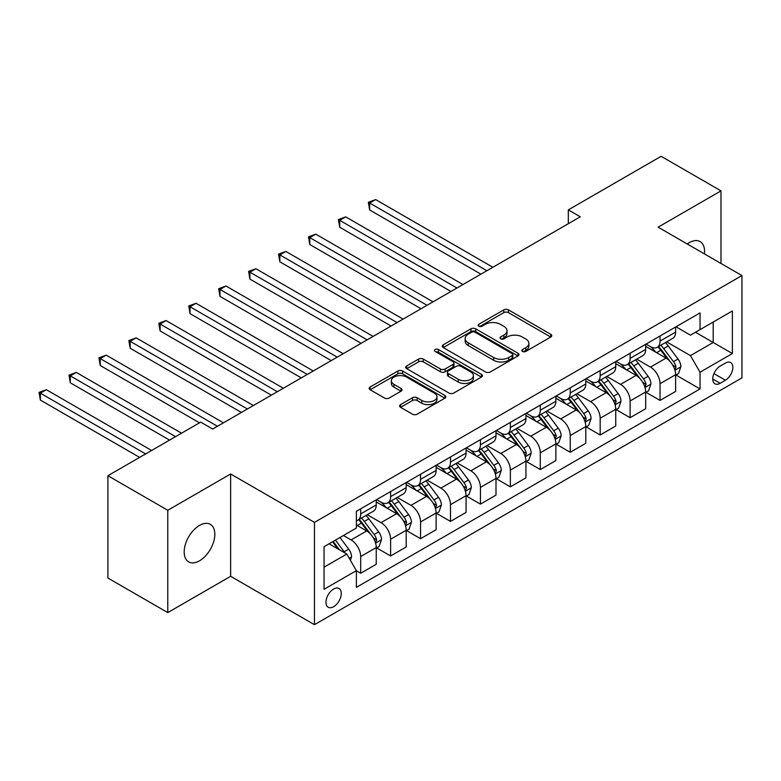 <?xml version="1.0" encoding="UTF-8"?>
<svg xmlns="http://www.w3.org/2000/svg" width="781" height="781" viewBox="0 0 781 781"><rect width="100%" height="100%" fill="white"/><g stroke="black" fill="none" stroke-linecap="round" stroke-linejoin="round"><path stroke-width="1.17" d="M522.528 351.44A2.323 1.347 0 0 0 525.818 351.44L550.79 337.021A3.329 1.923 0 0 0 551.767 335.664A3.329 1.923 0 0 0 550.79 334.307L508.48 309.881A3.329 1.923 0 0 0 503.774 309.881L478.802 324.3A2.323 1.347 0 0 0 478.118 325.247A2.323 1.347 0 0 0 478.802 326.204A2.323 1.347 0 0 0 482.092 326.204L485.323 324.33A10.641 6.141 0 0 1 500.367 324.33L503.891 326.37A10.641 6.141 0 0 1 507.015 330.714A10.641 6.141 0 0 1 503.891 335.059L500.66 336.923A2.323 1.347 0 0 0 499.986 337.87A2.323 1.347 0 0 0 500.66 338.827A2.323 1.347 0 0 0 503.95 338.827L507.191 336.953A10.641 6.141 0 0 1 522.235 336.953L525.759 338.993A10.641 6.141 0 0 1 528.874 343.337A10.641 6.141 0 0 1 525.759 347.682L522.528 349.546A2.323 1.347 0 0 0 521.845 350.493A2.323 1.347 0 0 0 522.528 351.44L522.528 349.546M199.506 560.807A21.673 12.516 120 0 0 213.672 541.711A21.673 12.516 120 0 0 210.343 524.344A21.673 12.516 120 0 0 199.506 525.418A21.673 12.516 120 0 0 185.351 544.513A21.673 12.516 120 0 0 188.67 561.881A21.673 12.516 120 0 0 199.506 560.807M704.452 253.913A21.673 12.516 120 0 0 700.098 241.583A21.673 12.516 120 0 0 689.262 242.657A21.673 12.516 120 0 0 687.241 243.975M333.624 606.72A10.836 6.258 120 0 0 340.701 597.162A10.836 6.258 120 0 0 339.042 588.483A10.836 6.258 120 0 0 333.624 589.02A10.836 6.258 120 0 0 326.546 598.568A10.836 6.258 120 0 0 328.205 607.257A10.836 6.258 120 0 0 333.624 606.72M400.585 404.617A3.329 1.923 0 0 0 399.608 405.974A3.329 1.923 0 0 0 400.585 407.331L412.456 414.184A3.329 1.923 0 0 0 417.152 414.184L444.897 398.164A3.329 1.923 0 0 0 445.863 396.807A3.329 1.923 0 0 0 444.897 395.45L402.576 371.024A3.329 1.923 0 0 0 397.88 371.024L370.135 387.034A3.329 1.923 0 0 0 369.169 388.391A3.329 1.923 0 0 0 370.135 389.748L384.477 398.027A3.329 1.923 0 0 0 389.182 398.027L401.053 391.174A3.329 1.923 0 0 0 402.03 389.817A3.329 1.923 0 0 0 401.053 388.46L393.936 384.359A8.894 5.135 0 0 1 391.34 380.728A8.894 5.135 0 0 1 396.826 375.983A8.894 5.135 0 0 1 406.52 377.096L434.373 393.175A8.894 5.135 0 0 1 436.979 396.807A8.894 5.135 0 0 1 431.483 401.551A8.894 5.135 0 0 1 421.799 400.438L417.152 397.754A3.329 1.923 0 0 0 412.456 397.754L400.585 404.617L400.585 407.331L412.456 400.526L412.456 397.754M230.639 473.979L167.778 510.276L107.905 475.707L107.905 578.028L167.778 612.597L230.639 576.3L314.46 624.693L314.46 522.372L230.639 473.979L230.639 576.3M720.99 263.47L720.99 190.876L658.129 227.173L741.95 275.566L314.46 522.372M720.99 190.876L661.126 156.307L568.324 209.884L568.324 223.717M107.905 475.707L200.707 422.13L212.676 429.042L580.293 216.796L568.324 209.884M485.557 371.971A3.329 1.923 0 0 0 490.263 371.971L517.998 355.96A3.329 1.923 0 0 0 518.975 354.603A3.329 1.923 0 0 0 517.998 353.246L475.688 328.811A3.329 1.923 0 0 0 470.982 328.811L443.247 344.831A3.329 1.923 0 0 0 442.271 346.188A3.329 1.923 0 0 0 443.247 347.545L485.557 371.971M436.071 351.948A2.323 1.347 0 0 1 438.424 352.28L438.424 349.507L481.447 374.343A3.329 1.923 0 0 1 482.424 375.7A3.329 1.923 0 0 1 481.447 377.057L453.712 393.077A3.329 1.923 0 0 1 449.007 393.077L406.696 368.642L406.696 365.928A3.329 1.923 0 0 0 405.72 367.285A3.329 1.923 0 0 0 406.696 368.642M406.696 365.928L418.567 359.075A3.329 1.923 0 0 1 423.263 359.075L440.425 368.983A3.329 1.923 0 0 0 445.131 368.983L453 364.444A3.329 1.923 0 0 0 453.976 363.087A3.329 1.923 0 0 0 453 361.72L435.134 351.411A2.323 1.347 0 0 1 434.451 350.464A2.323 1.347 0 0 1 435.896 349.214A2.323 1.347 0 0 1 438.424 349.507M725.422 363.087L720.16 366.133A10.495 6.063 120 0 0 713.297 375.388A10.495 6.063 120 0 0 714.908 383.793A10.495 6.063 120 0 0 720.16 383.276L725.422 380.23A10.495 6.063 120 0 0 732.285 370.985A10.495 6.063 120 0 0 730.674 362.569A10.495 6.063 120 0 0 725.422 363.087M314.46 624.693L741.95 377.887L741.95 275.566M675.975 326.79L690.463 335.156L700.04 329.631L700.04 312.898L356.37 511.311L356.37 528.044L324.047 546.71L324.047 589.294L356.37 570.628L356.37 587.361L700.04 388.948L700.04 372.215L690.463 355.619L666.642 341.873M700.04 329.631L732.373 310.965L732.373 353.549L700.04 372.215M167.778 510.276L167.778 612.597M695.49 332.257L713.209 342.488L713.209 322.026L732.373 310.965M690.463 355.619L713.209 342.488L732.373 353.549M324.047 567.172L346.793 554.032L329.074 543.801M356.37 570.765L360.685 573.254L360.685 556.521A13.55 7.82 -120 0 0 351.108 539.935L343.445 535.512M360.685 573.254L376.247 564.272L376.247 547.54A13.55 7.82 -120 0 0 366.67 530.943L356.37 524.998M376.608 547.881L390.617 555.974L390.617 539.241A13.55 7.82 -120 0 0 381.04 522.645L367.285 514.708M390.617 555.974L406.188 546.983L406.188 530.25A13.55 7.82 -120 0 0 396.611 513.664L376.247 501.91M406.55 530.602L420.559 538.685L420.559 521.962A13.55 7.82 -120 0 0 410.972 505.366L397.226 497.429M420.559 538.685L436.12 529.703L436.12 512.971A13.55 7.82 -120 0 0 426.543 496.374L406.188 484.63M436.481 513.312L450.491 521.405L450.491 504.672A13.55 7.82 -120 0 0 440.914 488.086L427.158 480.139M450.491 521.405L466.062 512.414L466.062 495.691A13.55 7.82 -120 0 0 456.475 479.095L436.12 467.341M466.413 496.033L480.432 504.126L480.432 487.393A13.55 7.82 -120 0 0 470.845 470.797L457.09 462.86M480.432 504.126L495.994 495.134L495.994 478.402A13.55 7.82 -120 0 0 486.417 461.815L466.062 450.061M496.355 478.753L510.364 486.836L510.364 470.103A13.55 7.82 -120 0 0 500.787 453.517L487.032 445.57M510.364 486.836L525.935 477.855L525.935 461.122A13.55 7.82 -120 0 0 516.348 444.526L495.994 432.772M526.287 461.464L540.296 469.557L540.296 452.824A13.55 7.82 -120 0 0 530.719 436.228L516.963 428.291M540.296 469.557L555.867 460.565L555.867 443.833A13.55 7.82 -120 0 0 546.29 427.246L525.935 415.492M556.228 444.184L570.237 452.267L570.237 435.544A13.55 7.82 -120 0 0 560.66 418.948L546.905 411.011M570.237 452.267L585.799 443.286L585.799 426.553A13.55 7.82 -120 0 0 576.222 409.957L555.867 398.212M586.16 426.895L600.169 434.988L600.169 418.255A13.55 7.82 -120 0 0 590.592 401.668L576.837 393.722M600.169 434.988L615.74 425.996L615.74 409.273A13.55 7.82 -120 0 0 606.163 392.677L585.799 380.923M616.102 409.615L630.111 417.708L630.111 400.975A13.55 7.82 -120 0 0 620.534 384.379L606.778 376.442M630.111 417.708L645.672 408.717L645.672 391.984A13.55 7.82 -120 0 0 636.095 375.397L615.74 363.643M646.033 392.335L660.043 400.419L660.043 383.686A13.55 7.82 -120 0 0 650.466 367.099L636.71 359.153M660.043 400.419L675.614 391.437L675.614 374.704A13.55 7.82 -120 0 0 666.037 358.108L645.672 346.354M646.033 344.079L650.466 346.637A13.55 7.82 -120 0 0 657.241 347.301A13.55 7.82 -120 0 0 660.043 341.102L660.043 335.986M616.102 361.359L620.534 363.917A13.55 7.82 -120 0 0 627.299 364.59A13.55 7.82 -120 0 0 630.111 358.391L630.111 353.276M586.16 378.639L590.592 381.206A13.55 7.82 -120 0 0 597.367 381.87A13.55 7.82 -120 0 0 600.169 375.671L600.169 370.555M556.228 395.928L560.66 398.486A13.55 7.82 -120 0 0 567.426 399.159A13.55 7.82 -120 0 0 570.237 392.95L570.237 387.835M526.287 413.208L530.719 415.765A13.55 7.82 -120 0 0 537.494 416.439A13.55 7.82 -120 0 0 540.296 410.24L540.296 405.124M496.355 430.497L500.787 433.055A13.55 7.82 -120 0 0 507.562 433.719A13.55 7.82 -120 0 0 510.364 427.519L510.364 422.404M466.413 447.777L470.845 450.334A13.55 7.82 -120 0 0 477.621 451.008A13.55 7.82 -120 0 0 480.432 444.809L480.432 439.683M436.481 465.056L440.914 467.614A13.55 7.82 -120 0 0 447.689 468.288A13.55 7.82 -120 0 0 450.491 462.088L450.491 456.973M406.55 482.346L410.972 484.903A13.55 7.82 -120 0 0 417.747 485.577A13.55 7.82 -120 0 0 420.559 479.368L420.559 474.252M376.608 499.625L381.04 502.183A13.55 7.82 -120 0 0 387.815 502.857A13.55 7.82 -120 0 0 390.617 496.657L390.617 491.542M675.975 375.046L700.04 388.948M657.241 347.301L672.802 338.319A13.55 7.82 -120 0 0 675.614 332.12L675.614 327.005M627.299 364.59L642.87 355.599A13.55 7.82 -120 0 0 645.672 349.4L645.672 344.284M597.367 381.87L612.929 372.888A13.55 7.82 -120 0 0 615.74 366.68L615.74 361.564M567.426 399.159L582.997 390.168A13.55 7.82 -120 0 0 585.799 383.969L585.799 378.853M537.494 416.439L553.065 407.448A13.55 7.82 -120 0 0 555.867 401.249L555.867 396.133M507.562 433.719L523.124 424.737A13.55 7.82 -120 0 0 525.935 418.538L525.935 413.413M477.621 451.008L493.192 442.017A13.55 7.82 -120 0 0 495.994 435.818L495.994 430.702M447.689 468.288L463.25 459.306A13.55 7.82 -120 0 0 466.062 453.097L466.062 447.982M417.747 485.577L433.318 476.586A13.55 7.82 -120 0 0 436.12 470.387L436.12 465.271M387.815 502.857L403.377 493.865A13.55 7.82 -120 0 0 406.188 487.666L406.188 482.551M356.37 520.683A13.55 7.82 -120 0 0 357.874 520.136L373.445 511.155A13.55 7.82 -120 0 0 376.247 504.956L376.247 499.83M357.874 520.136A13.55 7.82 -120 0 0 360.685 513.937L360.685 508.822M346.793 554.032L356.37 570.628M523.455 351.772L525.759 350.444A10.641 6.141 0 0 0 528.874 346.1L528.874 343.337M507.015 330.714L507.015 333.477A10.641 6.141 0 0 1 503.891 337.822L501.597 339.149M550.751 337.05L508.48 312.644A3.329 1.923 0 0 0 503.774 312.644L479.729 326.526M517.959 355.98L475.688 331.583A3.329 1.923 0 0 0 470.982 331.583L443.296 347.565M512.121 355.55A2.323 1.347 0 0 0 512.805 354.603A2.323 1.347 0 0 0 512.121 353.647L474.985 332.208A2.323 1.347 0 0 0 471.695 332.208L468.278 334.17A10.641 6.141 0 0 0 465.164 338.515A10.641 6.141 0 0 0 468.278 342.859L493.67 357.522A10.641 6.141 0 0 0 508.714 357.522L512.121 355.55L512.121 358.313A2.323 1.347 0 0 0 512.805 357.366L512.805 354.603M465.164 338.515L465.164 341.287A10.641 6.141 0 0 0 468.278 345.622L468.278 342.859M512.121 358.313L508.714 360.285A10.641 6.141 0 0 1 493.67 360.285L468.278 345.622M406.735 368.671L418.567 361.847L418.567 359.075M453.976 363.087L453.976 365.85A3.329 1.923 0 0 1 453 367.207L445.131 371.756A3.329 1.923 0 0 1 440.425 371.756L423.263 361.847A3.329 1.923 0 0 0 418.567 361.847M438.424 352.28L481.399 377.086M458.232 379.263A8.894 5.135 0 0 0 467.926 380.376A8.894 5.135 0 0 0 473.413 375.632A8.894 5.135 0 0 0 470.806 372.01L460.995 366.338A3.329 1.923 0 0 0 456.289 366.338L448.421 370.887A3.329 1.923 0 0 0 447.445 372.244A3.329 1.923 0 0 0 448.421 373.601L458.232 379.263L458.232 382.036A8.894 5.135 0 0 0 467.926 383.149A8.894 5.135 0 0 0 473.413 378.404L473.413 375.632M447.445 372.244L447.445 375.007A3.329 1.923 0 0 0 448.421 376.364L448.421 373.601M458.232 382.036L448.421 376.364M436.979 396.807L436.979 399.569A8.894 5.135 0 0 1 431.483 404.314A8.894 5.135 0 0 1 421.799 403.201L417.152 400.526A3.329 1.923 0 0 0 412.456 400.526M391.34 380.728L391.34 383.491A8.894 5.135 0 0 0 393.936 387.122L393.936 384.359M401.004 391.203L393.936 387.122M444.848 398.193L402.576 373.787A3.329 1.923 0 0 0 397.88 373.787L370.184 389.778M675.614 375.261L678.484 373.601L680.876 366.68A8.972 5.184 -120 0 0 678.015 359.045L668.233 345.973A25.91 14.956 -120 0 0 665.402 342.595M655.669 352.133A25.91 14.956 -120 0 0 650.368 346.579M674.794 369.755L676.034 367.07A8.972 5.184 -120 0 0 673.466 361.671L663.684 348.609A25.91 14.956 -120 0 0 660.853 345.222M658.442 346.608A21.507 12.418 60 0 1 661.976 350.62L670.254 361.681M492.879 267.268L375.651 199.585L369.667 203.04L369.667 209.962L480.911 274.18M657.983 346.881A25.91 14.956 60 0 1 660.804 350.269L667.316 358.948M369.667 209.962L368.349 202.279L486.895 270.724M368.349 202.279L375.651 199.585M645.672 392.54L648.552 390.881L650.944 383.969A8.972 5.184 -120 0 0 648.084 376.325L638.292 363.263A25.91 14.956 -120 0 0 635.47 359.875M625.737 369.413A25.91 14.956 -120 0 0 620.426 363.858M644.862 387.044L646.102 384.35A8.972 5.184 -120 0 0 643.524 378.951L633.742 365.889A25.91 14.956 -120 0 0 630.911 362.501M628.51 363.897A21.507 12.418 60 0 1 632.034 367.91L640.313 378.961M462.948 284.548L345.719 216.874L339.725 220.33L339.725 227.242L450.969 291.469M628.041 364.161A25.91 14.956 60 0 1 630.872 367.548L637.374 376.227M339.725 227.242L338.407 219.568L456.953 288.013M338.407 219.568L345.719 216.874M615.74 409.82L618.611 408.16L621.002 401.249A8.972 5.184 -120 0 0 618.142 393.604L608.36 380.542A25.91 14.956 -120 0 0 605.529 377.155M595.796 386.693A25.91 14.956 -120 0 0 590.495 381.148M614.92 404.324L616.16 401.629A8.972 5.184 -120 0 0 613.593 396.231L603.811 383.168A25.91 14.956 -120 0 0 600.98 379.791M598.568 381.177A21.507 12.418 60 0 1 602.102 385.189L610.381 396.25M433.006 301.837L315.778 234.154L309.793 237.609L309.793 244.521L421.037 308.749M598.109 381.45A25.91 14.956 60 0 1 600.931 384.828L607.442 393.517M309.793 244.521L308.475 236.848L427.022 305.293M308.475 236.848L315.778 234.154M585.799 427.109L588.679 425.45L591.071 418.538A8.972 5.184 -120 0 0 588.21 410.894L578.418 397.832A25.91 14.956 -120 0 0 575.597 394.444M565.864 403.982A25.91 14.956 -120 0 0 560.563 398.427M584.989 421.613L586.228 418.919A8.972 5.184 -120 0 0 583.661 413.52L573.869 400.458A25.91 14.956 -120 0 0 571.048 397.07M568.636 398.466A21.507 12.418 60 0 1 572.161 402.479L580.449 413.53M403.074 319.117L285.846 251.433L279.852 254.899L279.852 261.811L391.096 326.028M568.168 398.73A25.91 14.956 60 0 1 570.999 402.117L577.501 410.796M279.852 261.811L278.544 254.137L397.09 322.573M278.544 254.137L285.846 251.433M555.867 444.389L558.737 442.729L561.139 435.818A8.972 5.184 -120 0 0 558.269 428.173L548.487 415.111A25.91 14.956 -120 0 0 545.655 411.724M535.922 421.262A25.91 14.956 -120 0 0 530.621 415.707M555.047 438.893L556.287 436.198A8.972 5.184 -120 0 0 553.719 430.8L543.937 417.737A25.91 14.956 -120 0 0 541.106 414.35M538.695 415.746A21.507 12.418 60 0 1 542.229 419.758L550.507 430.809M373.133 336.406L255.904 268.723L249.92 272.178L249.92 279.09L361.164 343.318M538.236 416.009A25.91 14.956 60 0 1 541.057 419.397L547.569 428.086M249.92 279.09L248.602 271.417L367.148 339.862M248.602 271.417L255.904 268.723M525.935 461.678L528.805 460.019L531.197 453.097A8.972 5.184 -120 0 0 528.337 445.453L518.545 432.391A25.91 14.956 -120 0 0 515.724 429.013M505.99 438.541A25.91 14.956 -120 0 0 500.689 432.996M525.115 456.172L526.355 453.488A8.972 5.184 -120 0 0 523.787 448.089L513.996 435.027A25.91 14.956 -120 0 0 511.174 431.639M508.763 433.025A21.507 12.418 60 0 1 512.287 437.038L520.576 448.099M343.201 353.686L225.973 286.002L219.988 289.458L219.988 296.37L331.222 360.597M508.294 433.299A25.91 14.956 60 0 1 511.125 436.686L517.627 445.365M219.988 296.37L218.67 288.697L337.216 357.142M218.67 288.697L225.973 286.002M495.994 478.958L498.874 477.298L501.265 470.387A8.972 5.184 -120 0 0 498.395 462.742L488.613 449.68A25.91 14.956 -120 0 0 485.782 446.293M476.059 455.831A25.91 14.956 -120 0 0 470.748 450.276M495.174 473.462L496.413 470.767A8.972 5.184 -120 0 0 493.846 465.369L484.064 452.306A25.91 14.956 -120 0 0 481.233 448.919M478.821 450.315A21.507 12.418 60 0 1 482.355 454.327L490.634 465.378M313.259 370.965L196.031 303.292L190.047 306.748L190.047 313.659L301.29 377.887M478.362 450.578A25.91 14.956 60 0 1 481.194 453.966L487.695 462.645M190.047 313.659L188.729 305.986L307.275 374.431M188.729 305.986L196.031 303.292M466.062 496.238L468.932 494.578L471.324 487.666A8.972 5.184 -120 0 0 468.463 480.022L458.681 466.96A25.91 14.956 -120 0 0 455.85 463.572M446.117 473.11A25.91 14.956 -120 0 0 440.816 467.565M465.242 490.741L466.482 488.047A8.972 5.184 -120 0 0 463.914 482.648L454.122 469.586A25.91 14.956 -120 0 0 451.301 466.208M448.89 467.594A21.507 12.418 60 0 1 452.424 471.607L460.702 482.668M283.327 388.255L166.099 320.571L160.115 324.027L160.115 330.939L271.349 395.166M448.421 467.858A25.91 14.956 60 0 1 451.252 471.246L457.754 479.934M160.115 330.939L158.797 323.266L277.343 391.711M158.797 323.266L166.099 320.571M436.12 513.527L439 511.867L441.392 504.956A8.972 5.184 -120 0 0 438.522 497.312L428.74 484.249A25.91 14.956 -120 0 0 425.918 480.862M416.185 490.4A25.91 14.956 -120 0 0 410.874 484.845M435.3 508.031L436.55 505.336A8.972 5.184 -120 0 0 433.972 499.938L424.19 486.875A25.91 14.956 -120 0 0 421.359 483.488M418.948 484.874A21.507 12.418 60 0 1 422.482 488.896L430.761 499.947M253.395 405.534L136.167 337.851L130.173 341.317L130.173 348.228L241.417 412.446M418.489 485.147A25.91 14.956 60 0 1 421.32 488.535L427.822 497.214M130.173 348.228L128.855 340.555L247.401 408.99M128.855 340.555L136.167 337.851M406.188 530.807L409.059 529.147L411.45 522.235A8.972 5.184 -120 0 0 408.59 514.591L398.808 501.529A25.91 14.956 -120 0 0 395.977 498.141M386.244 507.679A25.91 14.956 -120 0 0 380.943 502.124M405.368 525.31L406.608 522.616A8.972 5.184 -120 0 0 404.041 517.217L394.259 504.155A25.91 14.956 -120 0 0 391.427 500.767M389.016 502.163A21.507 12.418 60 0 1 392.55 506.176L400.829 517.227M223.454 422.824L106.226 355.14L100.241 358.596L100.241 365.508L199.506 422.824M388.557 502.427A25.91 14.956 60 0 1 391.379 505.815L397.89 514.503M100.241 365.508L98.923 357.835L217.469 426.28M98.923 357.835L106.226 355.14M376.247 548.086L379.127 546.436L381.519 539.515A8.972 5.184 -120 0 0 378.658 531.871L368.866 518.809A25.91 14.956 -120 0 0 366.045 515.431M375.436 542.59L376.676 539.905A8.972 5.184 -120 0 0 374.099 534.507L364.317 521.444A25.91 14.956 -120 0 0 361.496 518.057M359.084 519.443A21.507 12.418 60 0 1 362.609 523.455L370.887 534.516M181.543 433.191L76.294 372.42L70.3 375.876L70.3 382.788L169.575 440.103M358.616 519.716A25.91 14.956 60 0 1 361.447 523.094L367.949 531.783M70.3 382.788L68.982 375.114L175.559 436.647M68.982 375.114L76.294 372.42M350.386 560.26L351.587 556.804A8.972 5.184 -120 0 0 348.716 549.16L339.989 537.504M151.612 450.471L46.352 389.709L40.368 393.165L40.368 400.077L139.633 457.383M344.987 552.987A8.972 5.184 -120 0 0 344.167 551.786L335.44 540.13M333.184 541.428L339.462 549.804M332.56 541.789L337.88 548.897M40.368 400.077L39.05 392.404L145.617 453.927M39.05 392.404L46.352 389.709M351.108 539.935L366.67 530.943M381.04 522.645L396.611 513.664M410.972 505.366L426.543 496.374M440.914 488.086L456.475 479.095M470.845 470.797L486.417 461.815M500.787 453.517L516.348 444.526M530.719 436.228L546.29 427.246M560.66 418.948L576.222 409.957M590.592 401.668L606.163 392.677M620.534 384.379L636.095 375.397M650.466 367.099L666.037 358.108M660.043 341.102L675.614 332.12M660.043 383.686L675.614 374.704M630.111 400.975L645.672 391.984M630.111 358.391L645.672 349.4M600.169 418.255L615.74 409.273M600.169 375.671L615.74 366.68M570.237 435.544L585.799 426.553M570.237 392.95L585.799 383.969M540.296 452.824L555.867 443.833M540.296 410.24L555.867 401.249M510.364 470.103L525.935 461.122M510.364 427.519L525.935 418.538M480.432 487.393L495.994 478.402M480.432 444.809L495.994 435.818M450.491 504.672L466.062 495.691M450.491 462.088L466.062 453.097M420.559 521.962L436.12 512.971M420.559 479.368L436.12 470.387M390.617 539.241L406.188 530.25M390.617 496.657L406.188 487.666M360.685 556.521L376.247 547.54M360.685 513.937L376.247 504.956M713.941 373.601L725.422 380.23M712.731 378.99L720.16 383.276M525.759 350.444L525.759 347.682M500.66 338.827L500.66 336.923M503.891 337.822L503.891 335.059M478.802 326.204L478.802 324.3M503.774 312.644L503.774 309.881M508.48 312.644L508.48 309.881M550.79 337.021L550.79 334.307M443.247 347.545L443.247 344.831M470.982 331.583L470.982 328.811M475.688 331.583L475.688 328.811M517.998 355.96L517.998 353.246M493.67 360.285L493.67 357.522M508.714 360.285L508.714 357.522M423.263 361.847L423.263 359.075M440.425 371.756L440.425 368.983M445.131 371.756L445.131 368.983M453 367.207L453 364.444M481.447 377.057L481.447 374.343M417.152 400.526L417.152 397.754M421.799 403.201L421.799 400.438M401.053 391.174L401.053 388.46M370.135 389.748L370.135 387.034M397.88 373.787L397.88 371.024M402.576 373.787L402.576 371.024M444.897 398.164L444.897 395.45M674.94 370.253L680.817 366.855M663.684 348.609L668.233 345.973M656.626 352.68L660.804 350.269M673.466 361.671L678.015 359.045M672.753 365.176L676.034 367.07M645.008 387.532L650.885 384.145M633.742 365.889L638.292 363.263M626.684 369.96L630.872 367.548M643.524 378.951L648.084 376.325M642.822 382.456L646.102 384.35M615.067 404.822L620.944 401.424M603.811 383.168L608.36 380.542M596.752 387.249L600.931 384.828M613.593 396.231L618.142 393.604M612.88 399.735L616.16 401.629M585.135 422.101L591.012 418.704M573.869 400.458L578.418 397.832M566.811 404.529L570.999 402.117M583.661 413.52L588.21 410.894M582.948 417.025L586.228 418.919M555.193 439.381L561.08 435.993M543.937 417.737L548.487 415.111M536.879 421.808L541.057 419.397M553.719 430.8L558.269 428.173M553.007 434.304L556.287 436.198M525.262 456.67L531.139 453.273M513.996 435.027L518.545 432.391M506.947 439.098L511.125 436.686M523.787 448.089L528.337 445.453M523.075 451.594L526.355 453.488M495.32 473.95L501.207 470.552M484.064 452.306L488.613 449.68M477.006 456.377L481.194 453.966M493.846 465.369L498.395 462.742M493.133 468.873L496.413 470.767M465.388 491.239L471.265 487.842M454.122 469.586L458.681 466.96M447.074 473.667L451.252 471.246M463.914 482.648L468.463 480.022M463.201 486.153L466.482 488.047M435.456 508.519L441.333 505.122M424.19 486.875L428.74 484.249M417.132 490.946L421.32 488.535M433.972 499.938L438.522 497.312M433.27 503.442L436.55 505.336M405.515 525.798L411.392 522.411M394.259 504.155L398.808 501.529M387.2 508.226L391.379 505.815M404.041 517.217L408.59 514.591M403.328 520.722L406.608 522.616M375.583 543.088L381.46 539.691M364.317 521.444L368.866 518.809M357.259 525.515L361.447 523.094M374.099 534.507L378.658 531.871M373.396 538.011L376.676 539.905M349.244 558.288L351.518 556.97M344.167 551.786L348.716 549.16"/></g></svg>
